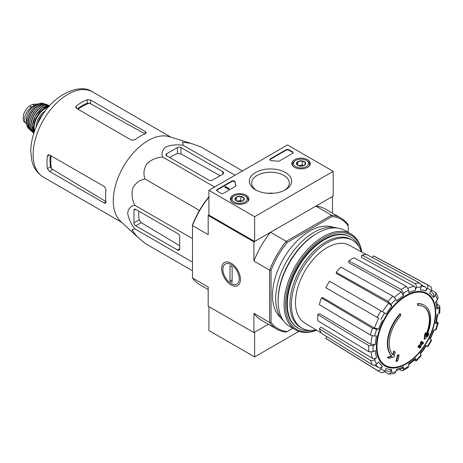<?xml version="1.0" encoding="UTF-8"?>
<svg xmlns="http://www.w3.org/2000/svg" width="463" height="463" viewBox="0 0 463 463"><rect width="100%" height="100%" fill="white"/><g stroke="black" fill="none" stroke-linecap="round" stroke-linejoin="round"><path stroke-width="0.69" d="M208.194 289.549L199.698 284.641A64.143 37.034 -60 0 1 192.481 277.945L208.194 287.019L208.194 306.205L253.909 332.596L268.337 324.268L254.627 332.185L254.627 356.927L298.93 331.346M424.368 305.291L423.94 305.048A30.303 17.496 -60 0 0 417.499 303.653L417.933 303.902A30.303 17.496 -60 0 1 424.368 305.291A30.303 17.496 -60 0 1 426.313 336.578A109.245 68.327 175.5 0 0 429.045 333.661L428.616 333.418A109.245 68.327 175.5 0 1 426.915 335.27M417.933 303.902A110.431 63.755 60 0 1 418.245 305.534L417.817 305.291A110.431 63.755 60 0 0 417.499 303.653M423.657 306.755A28.689 16.564 -60 0 1 425.867 334.975M418.245 305.534A28.689 16.564 -60 0 1 423.876 306.876A28.689 16.564 -60 0 1 425.752 336.416A109.042 57.233 -124.2 0 0 425.989 332.903L425.561 332.654A108.238 88.103 112.2 0 1 424.583 334.697A109.349 57.389 55.8 0 1 424.201 339.003L424.629 339.246A108.932 68.136 -4.5 0 0 428.055 335.744A105.848 86.159 -67.8 0 0 429.045 333.661M425.989 332.903A108.238 88.103 112.2 0 1 425.011 334.946L424.583 334.697M425.011 334.946A109.349 57.389 55.8 0 1 424.629 339.246M394.152 351.284A109.042 68.206 64.5 0 1 393.307 355.15A28.689 16.564 -60 0 1 400.813 315.598A110.431 63.755 -120 0 0 400.501 313.966L400.073 313.717A30.303 17.496 -60 0 0 391.686 356.076A109.245 57.337 -175.8 0 1 387.265 357.291A105.848 6.783 32.6 0 1 388.388 358.148L388.816 358.397A108.932 57.169 4.2 0 0 394.123 356.863A109.349 68.397 -115.5 0 0 395.252 352.129A108.238 6.933 -147.4 0 0 394.152 351.284L393.724 351.041A109.042 68.206 64.5 0 1 392.913 354.751M391.686 356.076L392.115 356.325A30.303 17.496 -60 0 1 400.501 313.966M392.115 356.325A109.245 57.337 -175.8 0 1 387.693 357.54L387.265 357.291M387.693 357.54A105.848 6.783 32.6 0 1 388.816 358.397M399.071 355.04A109.227 63.061 180 0 1 397.758 355.601L397.323 355.352A109.783 63.385 60 0 1 396.021 361.198L396.45 361.447A107.404 62.007 0 0 0 397.769 360.885A110.02 63.524 -120 0 0 399.071 355.04L398.643 354.797A109.227 63.061 180 0 1 397.323 355.352M397.758 355.601A109.783 63.385 60 0 1 396.45 361.447M419.767 348.188A107.404 62.007 0 0 0 420.734 347.424A109.783 63.385 -120 0 0 421.313 345.12A108.209 62.476 0 0 0 423.194 343.569A109.227 63.061 -120 0 0 423.454 342.4A108.573 62.684 180 0 1 421.573 343.951A109.783 63.385 -120 0 0 422.042 341.578L421.614 341.335A109.227 63.061 180 0 1 420.641 342.093A110.02 63.524 60 0 1 420.173 344.46A108.573 62.684 180 0 1 418.187 345.954A110.431 63.755 60 0 1 417.927 347.123L418.355 347.372A108.209 62.476 0 0 0 420.34 345.878A110.02 63.524 60 0 1 419.767 348.188L419.339 347.939A110.02 63.524 60 0 0 419.75 346.336M422.042 341.578A109.227 63.061 180 0 1 421.07 342.342L420.641 342.093M421.07 342.342A110.02 63.524 60 0 1 420.601 344.709L420.173 344.46M420.601 344.709A108.573 62.684 180 0 1 418.616 346.202L418.187 345.954M418.616 346.202A110.431 63.755 60 0 1 418.355 347.372M423.454 342.4L423.026 342.151A108.573 62.684 180 0 1 421.724 343.239M420.34 354.01L426.429 345.792L425.943 345.514L427.934 346.66L431.672 340.189L429.681 339.038A43.684 25.222 -60 0 0 433.472 330.298L436.204 329.737L438.235 322.908L435.498 323.492L436.268 323.099L437.668 314.51M435.498 323.492A43.684 25.222 -60 0 0 436.829 314.99L438.959 313.764L439.85 312.583L439.85 306.35L438.907 305.152L437.332 304.284M439.85 306.35L438.959 307.658L436.829 308.89L437.72 307.571L436.557 300.811M436.829 308.89A43.684 25.222 -60 0 0 435.498 301.928L437.466 299.85L438.148 297.512L435.984 292.726L431.435 289.971M435.978 292.726L435.446 295.382L433.472 297.46L434.005 294.792L430.972 290.862M433.472 297.46A43.684 25.222 -60 0 0 429.681 293.096L431.192 290.486C431.996 288.779 431.771 287.482 430.509 286.585M372.426 257.607L373.427 255.871L426.77 284.427C428.032 285.324 428.258 286.62 427.453 288.327L425.943 290.938C426.747 289.248 426.527 287.945 425.283 287.043L421.017 284.699M425.943 290.938A43.684 25.222 -60 0 0 420.271 289.838L421.087 287.089C421.463 285.301 421 283.958 419.709 283.055L366.812 254.586A47.782 27.583 -60 0 0 361.927 255.072L414.825 283.535A49.72 28.706 -60 0 1 419.709 283.055M414.825 283.535C416.121 284.444 416.578 285.787 416.202 287.575L415.386 290.318C415.762 288.542 415.311 287.199 414.032 286.29L361.29 257.225L361.927 255.072M415.386 290.318A43.684 25.222 -60 0 0 408.696 292.645L408.696 290.185L406.497 286.435L354.126 257.787A47.782 27.583 -60 0 0 348.836 260.837L401.207 289.485A49.72 28.706 -60 0 1 406.497 286.435M401.207 289.485L403.406 293.235L403.406 295.695L401.23 291.956L348.836 262.77L348.836 260.837M403.406 295.695A43.684 25.222 -60 0 0 396.716 301.1L395.9 299.295L392.879 296.21L341.034 267.139A47.782 27.583 -60 0 0 336.15 272.29L387.994 301.367A49.72 28.706 -60 0 1 392.879 296.21M387.994 301.367L391.015 304.451L391.831 306.257L388.827 303.178L336.792 273.708L336.15 272.29M391.831 306.257A43.684 25.222 -60 0 0 386.159 313.908L329.534 281.215A47.782 27.583 -60 0 0 325.796 287.691L377.195 317.363A49.72 28.706 -60 0 1 380.933 310.893M377.195 317.363L378.717 318.243A46.717 26.97 -60 0 0 374.463 328.064L378.63 329.124L376.662 329.32L372.478 328.244L321.374 297.883L322.919 297.732L374.463 328.064M321.374 297.883A47.782 27.583 -60 0 0 319.354 304.689L370.452 335.05L374.636 336.126L376.604 335.93A43.684 25.222 -60 0 0 375.273 344.426L373.143 345.658L368.797 345.63L317.797 314.597L319.47 313.63L370.944 344.408A46.717 26.97 -60 0 1 372.223 335.797M317.797 314.597A47.782 27.583 -60 0 0 317.797 320.703L368.797 351.735L373.143 351.764L375.273 350.532A43.684 25.222 -60 0 0 376.604 357.494L374.636 359.572C373.276 360.787 371.882 361.065 370.452 360.393L319.354 328.817L320.894 327.185L372.437 358.327A46.717 26.97 -60 0 1 371.112 352.274M319.354 328.817A47.782 27.583 -60 0 0 321.374 333.291L372.478 364.867C373.901 365.533 375.296 365.261 376.662 364.04L378.63 361.962A43.684 25.222 -60 0 0 382.421 366.326L380.91 368.936C379.839 370.487 378.601 370.938 377.195 370.296L325.796 338.378L326.797 336.642M380.933 372.455C382.34 373.097 383.578 372.646 384.649 371.095L386.159 368.484A43.684 25.222 -60 0 0 391.831 369.584L391.015 372.327L388.984 374.121L394.216 373.606L395.9 371.847L396.716 369.104A43.684 25.222 -60 0 0 403.406 366.777L403.406 369.237L402.717 370.66L401.207 370.446L399.673 369.515M402.717 370.66L408.117 367.541L408.696 366.187L408.696 363.721A43.684 25.222 -60 0 0 415.386 358.321L416.249 360.984L421.156 355.81L420.271 353.165A43.684 25.222 -60 0 0 425.943 345.514M438.235 322.908L437.251 321.831M414.825 360.671L416.249 360.984M415.386 358.321L415.433 359.184L408.696 364.694M403.406 366.777L402.712 368.207L396.276 370.579M388.984 374.121L384.325 371.563M391.831 369.584L389.788 371.378L384.869 370.713M382.421 366.326C381.356 367.865 380.123 368.322 378.717 367.703A46.717 26.97 -60 0 1 375.771 364.728M374.555 365.174L378.717 367.703M377.195 370.296A49.72 28.706 -60 0 0 378.537 371.228L327.15 339.321A47.782 27.583 -60 0 1 325.796 338.378M376.604 357.494C375.256 358.703 373.867 358.981 372.437 358.327M375.273 344.426L370.944 344.408M373.427 255.871A47.782 27.583 -60 0 1 374.926 256.577L428.246 285.127A49.72 28.706 -60 0 0 426.77 284.427M333.192 171.351L254.627 216.713L208.911 190.322L287.482 144.96L333.192 171.351L333.192 196.098L254.627 241.46L208.911 215.069L208.194 215.48L253.909 241.871L270.525 232.276A64.143 37.034 120 0 0 253.909 261.057L253.909 241.871M292.842 328.267L286.238 332.075A64.143 37.034 -60 0 1 276.839 329.176A64.143 37.034 -60 0 1 269.622 322.485L269.622 270.132A64.143 37.034 -60 0 1 286.238 241.35L270.525 232.276M287.147 331.554A63.136 36.45 -60 0 1 271.052 322.26L271.052 270.351A63.136 36.45 -60 0 1 287.147 242.479L286.238 241.35L331.577 215.173L315.864 206.104L332.48 196.509L332.48 213.165M192.481 277.945L192.481 224.989A63.136 36.45 -60 0 1 208.576 197.116L209.097 196.816M231.054 284.89A13.288 7.674 -120 0 0 240.453 279.467A13.288 7.674 -120 0 0 231.054 263.187A13.288 7.674 -120 0 0 221.655 268.615A13.288 7.674 -120 0 0 231.054 284.89M271.052 270.351L269.622 270.132L253.909 261.057M208.911 197.047A64.143 37.034 -60 0 0 192.481 225.591L208.194 234.666L208.194 215.48M253.909 332.596L253.909 313.41A64.143 37.034 120 0 0 261.126 320.107L276.839 329.176M271.052 322.26L269.622 322.485L253.909 313.41M287.147 242.479L332.098 216.522L331.577 215.173A64.143 37.034 -60 0 1 340.982 218.073A64.143 37.034 -60 0 1 348.193 224.769L348.193 232.385M280.919 317.826A52.527 30.326 -60 0 1 283.362 258.875A52.527 30.326 -60 0 1 333.192 227.287M332.098 216.522A63.136 36.45 -60 0 1 348.193 225.817M340.982 218.073L325.269 209.004A64.143 37.034 120 0 0 315.864 206.104M310.326 330.42A52.527 30.326 -60 0 1 298.189 328.088A52.527 30.326 -60 0 1 298.189 267.435A52.527 30.326 -60 0 1 350.717 237.108A52.527 30.326 -60 0 1 358.802 246.455M316.177 329.911A50.67 29.256 -60 0 1 301.859 328.064A50.67 29.256 -60 0 1 301.859 269.559A50.67 29.256 -60 0 1 352.528 240.303A50.67 29.256 -60 0 1 361.285 251.774M321.172 332.938L304.509 322.838A44.824 25.876 -60 0 1 295.602 305.349A44.824 25.876 -60 0 1 313.723 258.829A44.824 25.876 -60 0 1 349.328 245.211L366.407 254.586M301.859 328.064L300.435 327.237A50.67 29.256 -60 0 1 300.429 268.731A50.67 29.256 -60 0 1 351.099 239.475L352.528 240.303M166.622 155.765L208.911 180.176A2.425 1.401 0 0 0 212.338 180.176L222.767 174.157A3.033 1.748 0 0 0 223.652 172.919A3.033 1.748 0 0 0 222.767 171.686L180.911 147.518A2.425 1.401 0 0 0 177.479 147.518L166.622 153.785A2.425 1.401 0 0 0 165.916 154.775A2.425 1.401 0 0 0 166.622 155.765L166.622 153.785M242.508 170.928L200.861 146.881L190.854 143.31L182.561 142.182L183.192 145.301C176.791 144.352 170.98 144.925 165.754 147.02C162.131 150.041 161.141 153.398 162.785 157.084L214.635 187.017M183.192 145.301L235.042 175.24M162.785 157.084C156.714 157.316 151.36 159.59 146.719 163.896C143.686 169.145 143.154 174.198 145.116 179.059C139.913 179.8 135.804 182.792 132.788 188.036C131.376 194.217 132.088 199.987 134.918 205.352C130.896 205.775 128.482 208.309 127.684 212.963C128.494 218.542 130.902 223.861 134.918 228.913L131.903 229.932L137.025 236.547L145.116 243.422L192.481 270.768M134.918 228.913L192.481 262.145M134.918 205.352L192.481 238.59M145.116 179.059L199.484 210.451M135.694 225.828L177.555 249.997A3.033 1.748 -120 0 0 179.071 250.147A3.033 1.748 -120 0 0 179.696 248.758L179.696 236.715A2.425 1.401 -120 0 0 177.983 233.746L135.694 209.334A2.425 1.401 -120 0 0 134.484 209.212A2.425 1.401 -120 0 0 133.981 210.324L133.981 222.859A2.425 1.401 -120 0 0 135.694 225.828L141.18 222.662L139.166 219.867A47.139 27.219 120 0 1 138.802 211.128M45.033 111.404L43.73 112.156L42.735 114.714M43.73 112.156L44.269 112.468M78.027 109.268A44.928 25.94 -60 0 1 89.452 103.162L87.194 103.278A44.847 25.893 120 0 0 77.28 108.834M89.452 103.162L144.323 133.477M50.374 155.429A44.847 25.893 120 0 0 50.525 166.796L51.555 168.804A44.928 25.94 -60 0 1 51.127 155.857M106.241 201.764L51.555 168.804M76.337 108.29L131.48 140.127L134.912 139.762A49.194 28.405 -60 0 1 145.341 133.668L146.227 132.725L145.341 131.631L90.626 100.043L87.194 99.678A49.194 28.405 120 0 0 76.337 105.946L75.631 107.184L76.337 108.29L76.337 105.946M49.437 171.379L104.152 202.968L105.541 203.193L105.917 201.949A49.194 28.405 -60 0 1 105.981 189.871L104.58 186.722L49.437 154.885L48.123 154.821L47.411 156.054A49.194 28.405 120 0 0 47.411 168.596L49.437 171.379L52.51 169.608M136.793 236.333L120.449 221.135A49.194 28.405 -60 0 1 114.465 189.766A49.194 28.405 -60 0 1 169.221 136.666L190.64 143.246M169.73 157.559A47.139 27.219 120 0 1 177.479 153.502L180.911 153.849L220.128 175.68M179.696 245.714L141.18 222.662M208.911 306.616L208.911 330.536L254.627 356.927M307.606 159.735A9.266 5.353 180 0 1 310.32 163.584A9.266 5.353 180 0 1 301.054 168.868A9.266 5.353 180 0 1 291.783 163.584A9.266 5.353 180 0 1 297.454 158.589A9.266 5.353 180 0 1 307.606 159.735M246.177 195.201A9.266 5.353 180 0 1 248.891 199.049A9.266 5.353 180 0 1 239.626 204.333A9.266 5.353 180 0 1 230.36 199.049A9.266 5.353 180 0 1 236.026 194.055A9.266 5.353 180 0 1 246.177 195.201M285.451 172.525A21.165 12.223 180 0 1 285.451 189.807A21.165 12.223 180 0 1 255.512 189.807A21.165 12.223 180 0 1 255.512 172.525A21.165 12.223 180 0 1 285.451 172.525M223.623 193.21A2.02 1.169 180 0 1 220.77 193.21L217.193 191.15A2.02 1.169 180 0 1 216.603 190.322A2.02 1.169 180 0 1 217.193 189.5L231.703 181.126A2.02 1.169 180 0 1 233.867 180.865A2.02 1.169 180 0 1 235.152 181.907A35.356 20.413 180 0 0 235.887 185.379A2.02 1.169 180 0 1 235.933 185.622A2.02 1.169 180 0 1 235.337 186.444L223.623 193.21M279.623 160.881A2.02 1.169 180 0 1 277.777 161.193A35.356 20.413 180 0 0 271.758 160.771A2.02 1.169 180 0 1 269.813 159.602A2.02 1.169 180 0 1 270.404 158.78L286.053 149.746A2.02 1.169 180 0 1 288.912 149.746L292.483 151.806A2.02 1.169 180 0 1 293.073 152.634A2.02 1.169 180 0 1 292.483 153.456L279.623 160.881M208.911 215.069L208.911 190.322M254.627 241.46L254.627 216.713M256.392 190.287A18.821 10.863 180 0 1 251.664 183.088A18.821 10.863 180 0 1 263.279 173.046A18.821 10.863 180 0 1 283.79 175.402A18.821 10.863 180 0 1 289.3 183.088A18.821 10.863 180 0 1 284.571 190.287M267.492 193.268A18.821 10.863 180 0 1 273.465 193.268M216.649 190.571A2.02 1.169 180 0 1 217.193 189.992L231.703 181.618A2.02 1.169 180 0 1 233.867 181.357A2.02 1.169 180 0 1 235.152 182.399L235.152 181.907M235.887 185.379L235.887 185.86A35.356 20.413 180 0 1 235.152 182.399M228.907 188.51L228.479 188.754L224.908 186.693L225.336 186.444L228.352 188.186L228.982 188.053L228.907 189.002L228.479 189.251L228.479 188.754M228.982 188.053L228.907 188.591M228.479 189.251L224.908 187.191L224.908 186.693M269.86 159.851A2.02 1.169 180 0 1 270.404 159.272L286.053 150.238A2.02 1.169 180 0 1 288.912 150.238L292.483 152.304A2.02 1.169 180 0 1 293.027 152.877M235.117 199.68A4.665 2.691 180 0 1 236.327 197.076A4.665 2.691 180 0 1 240.829 196.381A4.665 2.691 180 0 1 244.128 198.286L242.925 200.89A4.665 2.691 180 0 1 238.416 201.584A4.665 2.691 180 0 1 236.327 200.89A4.665 2.691 180 0 1 235.117 199.68L236.327 197.076L240.829 196.381L244.128 198.286A4.665 2.691 180 0 1 242.925 200.89M233.555 196.3L234.266 195.89A7.576 4.375 180 0 1 244.979 195.89A7.576 4.375 180 0 1 244.979 202.076A7.576 4.375 180 0 1 234.266 202.076A7.576 4.375 180 0 1 234.266 195.89L233.555 196.3A8.589 4.96 180 0 0 231.037 199.808L231.037 200.994M244.979 195.89L245.697 196.3A8.589 4.96 180 0 1 248.209 199.808A8.589 4.96 180 0 1 247.445 201.856M231.801 201.856A8.589 4.96 180 0 1 231.037 199.808M237.143 201.266A4.04 2.332 180 0 1 238.578 200.855L236.801 201.127M242.132 201.255L240.829 200.508L238.578 200.855A4.04 2.332 180 0 1 242.103 201.266M240.829 200.508L240.829 196.381M236.327 200.849L236.327 197.076M296.546 164.215A4.665 2.691 180 0 1 297.755 161.616A4.665 2.691 180 0 1 302.258 160.916A4.665 2.691 180 0 1 305.557 162.82L304.353 165.424A4.665 2.691 180 0 1 299.845 166.119A4.665 2.691 180 0 1 297.755 165.424A4.665 2.691 180 0 1 296.546 164.215L297.755 161.616L302.258 160.916L305.557 162.82A4.665 2.691 180 0 1 304.353 165.424M294.983 160.84L295.695 160.424A7.576 4.375 180 0 1 306.408 160.424A7.576 4.375 180 0 1 306.408 166.611A7.576 4.375 180 0 1 295.695 166.611A7.576 4.375 180 0 1 295.695 160.424L294.983 160.835A8.589 4.96 180 0 1 294.983 160.835A8.589 4.96 180 0 0 292.466 164.342L292.466 165.534M306.408 160.424L307.125 160.84A8.589 4.96 180 0 1 309.637 164.342A8.589 4.96 180 0 1 308.873 166.391M293.229 166.391A8.589 4.96 180 0 1 292.466 164.342M298.571 165.8A4.04 2.332 180 0 1 300.007 165.389L298.23 165.661M303.56 165.789L302.258 165.042L300.007 165.389A4.04 2.332 180 0 1 303.531 165.8M302.258 165.042L302.258 160.916M297.755 165.384L297.755 161.616M316.495 330.107A54.345 31.374 -60 0 1 285.561 301.558A54.345 31.374 -60 0 1 321.426 239.44A54.345 31.374 -60 0 1 361.615 251.959M297.917 327.931A52.527 30.326 -60 0 1 286.765 303.728A52.527 30.326 -60 0 1 323.909 239.4A52.527 30.326 -60 0 1 350.445 236.958M316.663 330.206A55.357 31.959 -60 0 1 295.516 329.812A55.357 31.959 -60 0 1 295.516 265.895A55.357 31.959 -60 0 1 350.873 233.937A55.357 31.959 -60 0 1 361.788 252.051M295.516 329.812L289.589 326.392A55.357 31.959 -60 0 1 278.124 301.048A55.357 31.959 -60 0 1 317.265 233.254A55.357 31.959 -60 0 1 344.947 230.51L350.873 233.937M278.124 301.048L278.124 299.978A54.044 31.2 -60 0 1 316.339 233.792L317.265 233.254M283.466 320.761A54.044 31.2 -60 0 1 286.886 260.912A54.044 31.2 -60 0 1 337.012 228.028M239.226 278.761A11.563 6.673 60 0 1 231.054 283.478A11.563 6.673 60 0 1 222.877 269.321A11.563 6.673 60 0 1 231.054 264.599A11.563 6.673 60 0 1 239.226 278.761M232.125 282.326L229.984 281.093L229.984 265.75L232.125 266.989L232.125 282.326M232.125 279.855L229.984 281.093M26.906 123.841A9.897 5.718 -60 0 1 26.709 123.743L24.012 121.885L23.289 120.27L23.48 115.027L24.012 113.342C25.384 110.055 27.3 107.601 29.765 105.986L32.549 104.383L37.659 103.99M26.709 123.743A9.897 5.718 -60 0 1 25.193 115.808A9.897 5.718 -60 0 1 31.663 107.086L34.447 105.477A9.897 5.718 -60 0 1 37.729 104.522M26.86 122.504A11.112 6.413 -60 0 1 28.642 111.814A11.112 6.413 -60 0 1 37.005 104.927M406.155 363.443A41.242 23.81 -60 0 1 376.992 346.608A41.242 23.81 -60 0 1 406.155 296.094A41.242 23.81 -60 0 1 435.313 312.93A41.242 23.81 -60 0 1 406.155 363.443M435.741 312.566A41.988 24.244 -60 0 1 391.206 367.975A41.988 24.244 -60 0 1 391.206 308.59A41.988 24.244 -60 0 1 435.741 312.566M437.466 323.296A46.688 26.958 -60 0 1 435.446 330.102M438.959 307.658A46.688 26.958 -60 0 1 438.959 313.764M435.446 295.382A46.688 26.958 -60 0 1 437.466 299.85M427.453 288.327A46.688 26.958 -60 0 1 431.192 290.486M416.202 287.575A46.688 26.958 -60 0 1 421.087 287.089M403.406 293.235A46.688 26.958 -60 0 1 408.696 290.185M391.015 304.451A46.688 26.958 -60 0 1 395.9 299.295M380.91 319.511A46.688 26.958 -60 0 1 384.649 313.04M378.63 329.124A43.684 25.222 -60 0 1 382.421 320.384M374.636 336.126A46.688 26.958 -60 0 1 376.662 329.32M373.143 351.764A46.688 26.958 -60 0 1 373.143 345.658M376.662 364.04A46.688 26.958 -60 0 1 374.636 359.572M384.649 371.095A46.688 26.958 -60 0 1 380.91 368.936M395.9 371.847A46.688 26.958 -60 0 1 391.015 372.327M408.696 366.187A46.688 26.958 -60 0 1 403.406 369.237M421.087 354.971A46.688 26.958 -60 0 1 416.202 360.121M431.192 339.911A46.688 26.958 -60 0 1 427.453 346.382M408.123 288.171A46.717 26.97 -60 0 1 414.032 286.29M394.407 297.368A46.717 26.97 -60 0 1 401.23 291.956M382.455 311.773A46.717 26.97 -60 0 1 388.827 303.178M421.237 285.978A46.717 26.97 -60 0 1 425.283 287.043M370.452 335.05A49.72 28.706 -60 0 1 372.478 328.244M368.797 351.735A49.72 28.706 -60 0 1 368.797 345.63M372.478 364.867A49.72 28.706 -60 0 1 370.452 360.393M43.314 177.092A49.194 28.405 -60 0 1 43.314 120.287A49.194 28.405 -60 0 1 92.507 91.882C79.995 82.512 52.55 94.921 40.229 118.8C34.164 129.501 31.009 140.173 30.761 150.822L31.883 160.933C32.914 165.389 35.645 172.334 43.314 177.092L121.844 222.431M145.341 133.668L145.341 131.631M90.626 103.59L90.626 100.043M87.194 103.278L87.194 99.678M47.411 156.054L49.437 154.885M47.411 168.596L50.525 166.796M104.152 202.968L105.917 201.949M222.767 174.157L222.767 171.686M180.911 153.849L180.911 147.518M177.479 153.502L177.479 147.518M177.555 249.997L179.696 248.758M133.981 210.324L135.694 209.334M133.981 222.859L139.166 219.867M217.193 189.992L217.193 189.5M231.703 181.618L231.703 181.126M292.483 152.304L292.483 151.806M288.912 150.238L288.912 149.746M286.053 150.238L286.053 149.746M270.404 159.272L270.404 158.78M29.765 105.986L31.663 107.086M32.549 104.383L34.447 105.477M38.226 122.516A15.962 9.214 -60 0 1 42.706 114.766M37.925 123.129A15.557 8.982 -60 0 1 42.822 114.494M37.879 123.008A11.72 6.766 -60 0 1 42.914 114.257M36.27 126.7A12.524 7.234 -60 0 1 45.351 110.981M34.569 131A15.557 8.982 -60 0 1 37.347 116.844A15.557 8.982 -60 0 1 48.221 107.358M34.274 131.845A15.956 9.214 -60 0 1 36.861 116.56A15.956 9.214 -60 0 1 48.8 106.675M49.443 105.946L42.197 108.232L35.524 115.791L32.317 125.346L33.961 132.765A15.91 9.185 -60 0 1 35.593 115.825A15.91 9.185 -60 0 1 49.437 105.952M32.312 126.231A15.707 9.069 -60 0 1 42.961 107.786M33.944 132.812A15.545 8.976 -60 0 1 34.21 115.032A15.545 8.976 -60 0 1 49.477 105.905M31.935 131.55L33.88 133.02A15.742 9.092 -60 0 1 33.458 132.736A15.742 9.092 -60 0 1 33.955 114.882A15.742 9.092 -60 0 1 49.165 105.523A15.742 9.092 -60 0 1 49.622 105.749L47.382 104.8A15.516 8.959 -60 0 0 32.636 114.118A15.516 8.959 -60 0 0 31.935 131.55C23.121 125.629 37.844 100.13 47.382 104.8M29.563 122.834A15.314 8.843 -60 0 1 38.643 107.103M30.732 130.19A14.932 8.618 -60 0 1 31.374 113.394A14.932 8.618 -60 0 1 45.6 104.435M28.903 128.783L31.108 130.711A15.129 8.733 -60 0 1 30.188 130.028A15.129 8.733 -60 0 1 31.108 113.238A15.129 8.733 -60 0 1 45.189 104.048A15.129 8.733 -60 0 1 46.231 104.499L43.47 103.556A14.747 8.513 -60 0 0 29.973 112.584A14.747 8.513 -60 0 0 28.903 128.783C21.57 122.55 34.401 100.321 43.47 103.556M27.392 119.003A14.353 8.288 -60 0 1 34.245 107.138M23.15 118.736A11.621 6.708 -60 0 1 23.15 117.44M430.168 339.321L434.236 329.934M350.717 237.108L350.173 236.796M298.189 328.088L297.645 327.775M430.787 286.759L428.246 285.127M378.537 371.228L381.223 372.605M171.038 137.222L92.507 91.882M248.209 199.808L248.209 200.994M309.637 164.342L309.637 165.534M37.659 103.984L38.197 104.291M37.671 123.644L39.957 118.447L42.909 114.268M23.48 115.032L23.289 120.27"/></g></svg>
